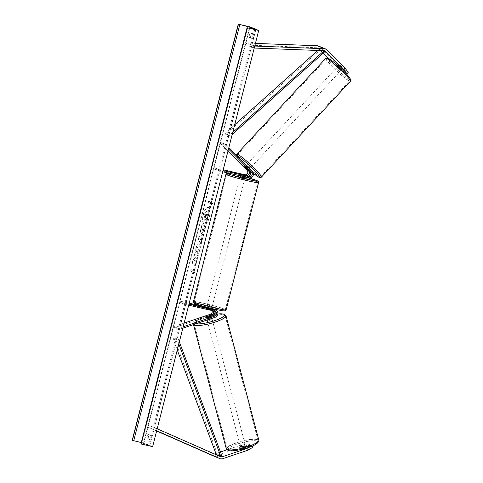 <?xml version="1.0" encoding="UTF-8"?>
<svg xmlns="http://www.w3.org/2000/svg" width="483" height="483" viewBox="0 0 483 483"><rect width="100%" height="100%" fill="white"/><g stroke="black" fill="none" stroke-linecap="round" stroke-linejoin="round"><path stroke-width="0.36" stroke-dasharray="2.42 1.81" d="M342.815 72.106L344.156 70.621L337.605 64.945L336.259 66.437L342.815 72.106L344.144 72.649L338.154 66.612A2.53 0.356 42.1 0 1 337.997 66.213A2.53 0.356 42.1 0 1 338.215 66.237A2.53 0.356 42.1 0 1 339.398 67.034M344.144 72.649L345.484 71.164L339.501 65.127A2.53 0.356 42.1 0 1 339.344 64.728A2.53 0.356 42.1 0 1 339.561 64.746A2.53 0.356 42.1 0 1 340.95 65.712L346.933 71.756L348.261 72.299M339.603 67.203L340.95 65.712M336.259 66.437L328.114 58.214M323.133 53.19L318.279 48.288A2.023 1.866 112.2 0 0 317.108 47.769L246.348 45.052L246.523 43.047L255.422 43.392M339.839 67.439L345.587 73.241L346.933 71.756M337.605 64.945L319.619 46.797A4.051 3.737 112.2 0 0 318.466 46.024M254.746 46.048L246.523 43.047M254.239 48.034L246.348 45.052M253.581 48.01L253.756 46.006M345.484 71.164L344.156 70.621M338.154 66.612L339.501 65.127M249.379 444.414L249.856 446.322L248.534 445.779L240.105 447.451L239.628 445.543L248.051 443.871L249.379 444.414L241.15 447.192A2.53 0.61 -14.1 0 0 240.788 447.638A2.53 0.61 -14.1 0 0 240.957 447.795A2.53 0.61 -14.1 0 0 242.593 447.777L250.828 445.006L251.305 446.914L252.633 447.451M241.15 447.192L241.627 449.093A2.53 0.61 -14.1 0 0 241.271 449.546A2.53 0.61 -14.1 0 0 241.434 449.697A2.53 0.61 -14.1 0 0 243.076 449.685L251.305 446.914M239.628 445.543L226.913 449.83M220.465 452.003L215.913 453.537M252.271 446.014L252.15 445.549L249.204 447.192M252.15 445.549L250.828 445.006M240.105 447.451L215.37 455.789A4.051 3.737 -67.8 0 1 213.414 455.892A4.051 3.737 -67.8 0 1 212.967 455.759M214.44 453.972A2.023 1.866 -67.8 0 1 213.601 453.833L149.362 425.553L148.553 427.407L156.631 430.963M156.685 430.758L148.553 427.407M157.192 428.771L156.595 428.512L155.786 430.365M156.595 428.512L149.362 425.553M248.051 443.871L248.534 445.779M249.856 446.322L241.627 449.093M242.593 447.777L243.076 449.685M206.7 316.757L206.966 317.826A2.53 0.61 -14.1 0 0 206.609 318.279A2.53 0.61 -14.1 0 0 206.778 318.43A2.53 0.61 -14.1 0 0 208.415 318.418L213.734 316.625A3.798 3.502 -67.8 0 0 214.271 309.537M213.359 315.459A3.798 3.502 112.2 0 1 212.291 316.033L206.966 317.826M206.802 307.242L210.787 308.16A3.798 3.502 -67.8 0 1 210.751 315.405L174.055 327.776L178.577 329.623L182.828 328.186M213.275 310.835A2.53 2.337 112.2 0 0 212.013 310.014L206.41 308.794L213.462 310.605A2.53 2.337 -67.8 0 1 214.416 311.1M183.19 326.774L178.275 328.434L178.577 329.623M178.275 328.434L173.753 326.58L174.055 327.776M184.132 323.085L173.753 326.58M188.69 305.19L184.446 304.218L184.76 302.992L180.237 301.144L179.93 302.37L210.479 309.386A2.53 2.337 -67.8 0 1 211.94 310.527M180.237 301.144L189.197 303.203M184.446 304.218L179.93 302.37M184.76 302.992L189.004 303.964M206.772 308.806L207.08 307.58L211.675 308.637M214.899 311.704A3.798 3.502 112.2 0 0 213.492 309.313M208.113 317.228L208.415 318.418M208.215 309.398L208.529 308.172M250.466 172.159A3.798 3.502 -67.8 0 0 249.482 170.131L245.612 166.224A2.53 0.356 42.1 0 1 245.455 165.826A2.53 0.356 42.1 0 1 245.666 165.85A2.53 0.356 42.1 0 1 247.054 166.816L250.925 170.722A3.798 3.502 112.2 0 1 247.471 177.176L240.419 175.371L246.022 176.591L244.489 175.957A3.798 3.502 112.2 0 0 247.942 169.497L221.262 142.576L225.778 144.423L228.876 147.544M246.215 167.746L247.054 166.816M228.513 148.957L224.939 145.353L225.778 144.423M224.939 145.353L220.423 143.505L221.262 142.576M227.964 151.119L220.423 143.505M214.247 167.722L218.769 169.569L218.455 170.795L213.939 168.941L214.247 167.722L223.206 169.774M213.939 168.941L244.489 175.957M218.769 169.569L223.013 170.541M218.455 170.795L222.699 171.767M248.932 175.915A3.798 3.502 -67.8 0 1 246.022 176.591M242.538 174.749L242.225 175.975M241.089 174.176L240.782 175.383M244.839 167.076L245.612 166.224M240.105 176.591L245.014 177.841M244.609 176.796L245.068 176.869L245.442 175.42M244.181 174.882L243.806 176.355L240.546 175.607L240.92 174.14M242.188 174.653L241.814 176.126L242.635 176.343M210.389 307.339L207.032 306.343L210.389 307.339M211.433 308.842L211.119 310.05L209.857 309.531L210.232 308.063L206.978 307.315L206.41 308.794L206.724 307.568L206.41 308.794L211.119 310.05M209.857 309.531L206.603 308.782M207.865 309.301L208.179 308.076M240.546 175.607L243.806 176.355M245.068 176.869L241.814 176.126M211.5 308.583L208.239 307.834M206.978 307.315L210.232 308.063M208.891 305.377L212.248 306.373L208.891 305.377M243.148 178.813L239.791 177.816L243.148 178.813M236.525 176.102A16.017 0.924 14.3 0 0 226.726 174.484A16.017 0.924 14.3 0 0 247.966 180.781A16.017 0.924 14.3 0 0 257.771 182.399A16.017 0.924 14.3 0 0 236.525 176.102M215.521 308.088A16.017 0.924 -165.7 0 1 194.275 301.79A16.017 0.924 -165.7 0 1 204.074 303.402A16.017 0.924 -165.7 0 1 225.32 309.7A16.017 0.924 -165.7 0 1 215.521 308.088M337.273 67.209L340.787 70.609L337.273 67.209M339.024 67.258L340.563 65.597L339.38 64.988L343.015 68.212L341.396 69.655L339.024 67.258L341.396 69.655M340.563 65.597L342.936 67.994M337.84 66.648L340.213 69.045L337.84 66.648L339.38 64.988M341.759 67.385L340.213 69.045M244.827 166.78L246.348 164.89L250.055 168.332L248.347 170.179M245.938 167.516L246.922 166.454L249.294 168.851L246.922 166.454M249.294 168.851L248.334 169.883M247.091 169.346L248.117 168.241L245.738 165.844L248.117 168.241M245.738 165.844L244.712 166.949M250.719 167.366L247.205 163.966L250.719 167.366M336.416 68.133L339.935 71.532L336.416 68.133M348.599 80.432A16.017 1.721 42.9 0 1 334.767 69.045A16.017 1.721 42.9 0 1 326.339 58.914A16.017 1.721 42.9 0 1 327.552 59.192A16.017 1.721 42.9 0 1 341.384 70.578A16.017 1.721 42.9 0 1 349.819 80.709A16.017 1.721 42.9 0 1 348.599 80.432M238.536 155.073A16.017 1.721 -137.1 0 0 237.322 154.789A16.017 1.721 -137.1 0 0 245.75 164.926A16.017 1.721 -137.1 0 0 259.582 176.307A16.017 1.721 -137.1 0 0 260.796 176.591A16.017 1.721 -137.1 0 0 252.368 166.454A16.017 1.721 -137.1 0 0 238.536 155.073M203.21 214.5A8.537 3.254 102.9 0 1 208.167 207.43A8.537 3.254 102.9 0 1 209.308 216.994A8.537 3.254 102.9 0 1 204.345 224.064A8.537 3.254 102.9 0 1 203.21 214.5M203.44 214.555A8.537 3.254 102.9 0 1 208.396 207.479A8.537 3.254 102.9 0 1 209.531 217.048A8.537 3.254 102.9 0 1 204.575 224.118A8.537 3.254 102.9 0 1 203.44 214.555M152.634 446.648L143.596 442.953L249.681 26.77M197.933 253.829C198.652 253.213 199.292 251.878 199.853 249.826C200.56 246.71 200.367 244.772 199.274 244.012L199.038 243.957C197.819 243.722 196.756 245.183 195.838 248.347L195.537 252.808L196.865 251.057L196.986 248.745C197.414 247.302 197.933 246.656 198.537 246.801L198.549 246.807C199.117 247.139 199.244 248.051 198.918 249.536L197.915 251.565L197.704 253.774C198.422 253.158 199.062 251.824 199.63 249.771C200.33 246.656 200.137 244.718 199.044 243.957L199.262 244.006C198.048 243.77 196.986 245.237 196.068 248.401L195.76 252.863M195.537 252.808L196.641 251.009L196.762 248.691C197.191 247.254 197.704 246.602 198.314 246.747L198.32 246.753C198.893 247.091 199.014 247.996 198.694 249.482L197.915 251.565M203.85 228.411L204.889 228.833L205.577 226.116L201.96 224.637L200.892 228.833C200.252 231.442 200.33 232.969 201.127 233.428L201.465 233.518L201.133 233.434C202.045 233.597 202.836 232.371 203.512 229.751L203.85 228.411L205.112 228.882L205.806 226.171L202.19 224.692L201.121 228.888C200.481 231.496 200.56 233.023 201.351 233.476C202.274 233.651 203.065 232.42 203.741 229.805L204.08 228.459M194.788 260.464L192.288 263.537L193.109 260.319L195.434 257.548L193.967 256.944L194.661 254.233L198.278 255.712L197.583 258.423L196.647 258.043L195.989 258.87L196.702 261.883L195.875 265.143L194.788 260.464L192.288 263.537M251.709 33.279L254.064 34.239A3.164 1.208 102.9 0 1 253.847 36.581A3.164 1.208 102.9 0 1 252.941 38.646L250.586 37.686A3.164 1.208 102.9 0 1 251.709 33.279L250.345 32.965L252.694 33.925A3.164 1.208 102.9 0 1 252.476 36.267A3.164 1.208 102.9 0 1 251.571 38.332L252.941 38.646M151.722 435.732L149.374 434.772A3.164 1.208 -77.1 0 0 148.251 439.18L150.599 440.14A3.164 1.208 -77.1 0 0 151.505 438.075A3.164 1.208 -77.1 0 0 151.722 435.732L148.003 434.459A3.164 1.208 -77.1 0 0 146.88 438.866L149.229 439.826A3.164 1.208 -77.1 0 0 150.141 437.761A3.164 1.208 -77.1 0 0 150.352 435.418M211.433 202.256L211.808 200.783L212.659 203.566L210.685 205.19L211.059 203.723L208.348 202.612L208.722 201.145L211.433 202.256L208.722 201.145M193.212 273.74L195.186 272.11L194.335 269.333L193.961 270.8L191.25 269.695L190.876 271.162L193.586 272.273L192.989 273.686L195.186 272.11M201.326 240.969L202.292 237.171L203.108 236.742L203.826 233.941L199.147 236.61L198.489 239.206L201.049 244.833L201.785 241.941L201.097 240.914L202.292 237.171M149.229 439.826L150.599 440.14M141.308 442.579L149.784 445.755L141.054 443.901M251.571 38.332L249.222 37.366A3.164 1.208 102.9 0 1 250.345 32.965M143.596 442.953L132.197 440.333M252.694 33.925L254.064 34.239M249.222 37.366L250.586 37.686M146.88 438.866L148.251 439.18M148.003 434.459L149.374 434.772M204.412 220.224L206.277 218.714L206.941 221.576L207.744 218.437L207.153 216.01L207.455 214.82L208.553 215.267L209.248 212.544L205.619 211.065L204.019 219.065L204.641 220.278L204.019 219.065M204.647 220.278L206.048 218.666L206.941 221.576M203.79 219.01L205.396 211.011L209.018 212.496L208.324 215.213L207.225 214.766L206.923 215.955L207.515 218.382L206.718 221.522M208.493 201.091L208.348 202.612M211.21 202.202L211.584 200.735L212.429 203.512L210.461 205.136L211.059 203.723M210.836 203.669L208.119 202.564M194.957 272.062L194.335 269.333M194.112 269.279L193.961 270.8M193.737 270.752L191.25 269.695M193.586 272.273L190.876 271.162M190.646 271.108L191.02 269.641M193.363 272.219L192.989 273.686M192.059 263.483L192.88 260.265L195.21 257.493L193.743 256.896L194.432 254.179L198.048 255.658L197.354 258.375L196.424 257.988L195.76 258.816L196.478 261.828L195.875 265.143M195.645 265.089L194.558 260.409M201.864 230.729L202.111 227.698L203.065 228.091L201.876 230.735L202.341 227.753L203.295 228.139L202.099 230.789M197.692 251.516L197.704 253.774M202.063 237.123L203.108 236.742M202.884 236.694L203.826 233.941M203.597 233.893L199.147 236.61M198.924 236.555L198.489 239.206M198.259 239.151L201.049 244.833M200.819 244.778L201.785 241.941M201.556 241.886L201.097 240.914M201.079 237.636L200.523 239.822L199.775 238.318L201.308 237.69L200.747 239.87L200.004 238.367L201.308 237.69M205.571 214.09L206.44 214.446L205.408 217.573L205.8 214.138L206.67 214.494L206.211 216.287L205.178 217.519L205.118 215.871L205.8 214.138M240.594 446.497A2.53 0.525 165.2 0 1 240.431 446.377A2.53 0.525 165.2 0 1 242.363 445.326A2.53 0.525 165.2 0 1 245.165 444.958A2.53 0.525 165.2 0 1 245.328 445.085A2.53 0.525 165.2 0 1 243.39 446.129A2.53 0.525 165.2 0 1 240.594 446.497M244.144 445.936L244.718 448.091A2.53 0.525 165.2 0 1 245.986 448.073A2.53 0.525 165.2 0 1 246.149 448.194A2.53 0.525 165.2 0 1 245.95 448.49L242.683 449.588A2.53 0.525 165.2 0 1 241.415 449.613A2.53 0.525 165.2 0 1 241.252 449.486A2.53 0.525 165.2 0 1 241.452 449.19L240.884 447.041A2.53 0.525 165.2 0 1 244.144 445.936L240.884 447.041M244.718 448.091L241.452 449.19M242.683 449.588L242.116 447.433L245.382 446.334A2.53 0.525 165.2 0 1 242.116 447.433M245.382 446.334L245.95 448.49M208.203 319.637A2.53 0.525 165.2 0 1 207.11 319.631A2.53 0.525 165.2 0 1 206.947 319.511A2.53 0.525 165.2 0 1 208.879 318.46A2.53 0.525 165.2 0 1 211.681 318.092A2.53 0.525 165.2 0 1 211.844 318.219A2.53 0.525 165.2 0 1 211.717 318.448M206.476 317.24A2.53 0.525 165.2 0 1 206.313 317.114A2.53 0.525 165.2 0 1 206.313 317.102L206.609 318.279M206.893 318.255A2.53 0.525 165.2 0 1 210.159 317.156L206.893 318.255L206.513 316.818M209.779 315.719L210.159 317.156M211.391 317.554A2.53 0.525 165.2 0 1 208.125 318.653L211.391 317.554L211.047 316.238M207.762 317.277L208.125 318.653M207.424 320.833A2.53 0.525 165.2 0 1 207.261 320.706A2.53 0.525 165.2 0 1 209.199 319.661A2.53 0.525 165.2 0 1 211.995 319.287A2.53 0.525 165.2 0 1 212.158 319.414A2.53 0.525 165.2 0 1 210.226 320.458A2.53 0.525 165.2 0 1 207.424 320.833M244.851 443.762A2.53 0.525 -14.8 0 0 242.049 444.131A2.53 0.525 -14.8 0 0 240.117 445.175A2.53 0.525 -14.8 0 0 240.274 445.302A2.53 0.525 -14.8 0 0 243.076 444.934A2.53 0.525 -14.8 0 0 245.008 443.889A2.53 0.525 -14.8 0 0 244.851 443.762M257.034 439.657A16.017 3.321 -14.8 0 0 239.308 441.999A16.017 3.321 -14.8 0 0 227.076 448.622A16.017 3.321 -14.8 0 0 228.091 449.413A16.017 3.321 -14.8 0 0 245.817 447.065A16.017 3.321 -14.8 0 0 258.049 440.442A16.017 3.321 -14.8 0 0 257.034 439.657M224.184 315.182A16.017 3.321 165.2 0 1 225.199 315.973A16.017 3.321 165.2 0 1 212.967 322.59A16.017 3.321 165.2 0 1 195.235 324.938A16.017 3.321 165.2 0 1 194.22 324.147A16.017 3.321 165.2 0 1 206.458 317.524A16.017 3.321 165.2 0 1 224.184 315.182M324.117 50.721L319.631 48.837L317.802 50.48M232.734 132.402L229.503 135.294L224.981 133.447L234.678 124.777M232.208 134.467L230.234 136.23L225.712 134.383L224.981 133.447M230.234 136.23L229.503 135.294M324.884 51.627L320.362 49.779L225.712 134.383M319.631 48.837L320.362 49.779M178.813 343.944L177.327 339.972L172.811 338.124L177.261 350.036M179.338 341.879L178.432 339.452L173.91 337.605L172.811 338.124M178.432 339.452L177.327 339.972M221.872 455.765L217.35 453.917L173.91 337.605M216.245 454.437L217.35 453.917M324.238 50.727L318.279 48.288M324.341 50.727L317.108 47.769M326.852 49.755L319.619 46.797M222.603 458.741L215.37 455.789M220.834 456.791L213.601 453.833M212.291 316.033L210.751 315.405M215.273 317.253L213.734 316.625M214.995 311.233L213.462 310.605M212.013 310.014L210.479 309.386M211.699 308.528L210.787 308.16M249.482 170.131L247.942 169.497M252.464 171.35L250.925 170.722M249.005 177.81L247.471 177.176M231.176 173.711L245.231 176.983A15.565 0.9 14.3 0 0 237.002 174.943A15.565 0.9 14.3 0 0 231.291 173.741M225.941 174.285A16.827 0.972 -165.7 0 1 236.235 175.981A16.827 0.972 -165.7 0 1 258.556 182.598M226.104 309.899A16.827 0.972 14.3 0 0 203.784 303.288A16.827 0.972 14.3 0 0 193.49 301.591M198.078 303.463A15.565 0.9 -165.7 0 1 203.929 304.695A15.565 0.9 -165.7 0 1 223.508 310.189A15.565 0.9 -165.7 0 1 215.044 309.241M349.632 79.429A15.565 1.672 42.9 0 1 349.155 79.206A15.565 1.672 42.9 0 1 333.753 66.207A15.565 1.672 42.9 0 1 328.712 58.576M325.747 58.358A16.827 1.805 -137.1 0 0 334.604 69.009A16.827 1.805 -137.1 0 0 349.131 80.969A16.827 1.805 -137.1 0 0 350.41 81.265M261.394 177.14A16.827 1.805 42.9 0 1 260.114 176.844A16.827 1.805 42.9 0 1 245.581 164.884A16.827 1.805 42.9 0 1 236.724 154.24M237.238 155.985A15.565 1.672 -137.1 0 0 240.86 161.678A15.565 1.672 -137.1 0 0 253.454 173.397M143.856 443.303L249.645 28.262M149.639 445.67L255.7 29.578M141.573 443.998L247.658 27.815M148.643 445.574L254.728 29.391M141.326 442.585L247.079 27.718M256.938 440.991A15.565 3.224 -14.8 0 0 237.455 443.986A15.565 3.224 -14.8 0 0 228.815 450.47A15.565 3.224 -14.8 0 0 248.298 447.469A15.565 3.224 -14.8 0 0 256.938 440.991M226.292 448.828A16.827 3.49 165.2 0 1 239.145 441.873A16.827 3.49 165.2 0 1 257.765 439.409A16.827 3.49 165.2 0 1 258.834 440.236M225.984 315.767A16.827 3.49 -14.8 0 0 224.915 314.934A16.827 3.49 -14.8 0 0 206.289 317.397A16.827 3.49 -14.8 0 0 193.441 324.353A16.827 3.49 -14.8 0 0 193.538 324.576M195.971 323.755A15.565 3.224 165.2 0 1 195.331 323.604A15.565 3.224 165.2 0 1 198.531 319.287A15.565 3.224 165.2 0 1 214.265 314.481M214.754 314.397A15.565 3.224 165.2 0 1 217.887 313.974M324.932 50.854L317.699 47.902M337.997 66.213L339.344 64.728M240.788 447.638L241.271 449.546M220.876 456.809L213.643 453.851M213.794 310.708L215.333 311.336M212.345 310.116L210.811 309.488M211.711 308.492L211.288 308.317M244.615 166.756L245.455 165.826M240.305 175.812L240.419 175.371M245.237 176.941L245.618 175.456M211.94 307.593L211.717 308.456M211.608 308.885L211.312 310.044M207.032 306.343L206.815 307.206M212.248 306.373L244.7 179.066M194.275 301.79L226.726 174.484M225.32 309.7L257.771 182.399M207.346 305.117L239.791 177.816M340.787 70.609L343.015 68.212M339.308 64.77L337.08 67.167M253.454 173.415L247.139 167.915L239.459 160.157L237.032 157.078L236.344 155.079M250.912 167.414L339.935 71.532M237.322 154.789L326.339 58.914M260.796 176.591L349.819 80.709M247.205 163.966L336.222 68.091M255.869 29.572L149.784 445.755M193.502 324.588L194.401 321.823L197.511 319.74L203.083 317.391L214.289 314.445M217.893 313.926L214.778 314.361M241.252 449.486L240.431 446.377M246.149 448.194L245.328 445.085M206.947 319.511L206.313 317.114M211.844 318.219L211.21 315.822M207.261 320.706L240.117 445.175M225.199 315.973L258.049 440.442M194.22 324.147L227.076 448.622M212.158 319.414L245.008 443.889"/><path stroke-width="0.72" d="M339.398 67.034A2.53 0.356 42.1 0 1 339.603 67.203L339.839 67.439M328.114 58.214L323.133 53.19M346.915 73.784L343.491 69.389L344.838 67.904L348.261 72.299L346.915 73.784L345.846 73.35M343.491 69.389L325.506 51.24A2.023 1.866 112.2 0 0 324.341 50.727L254.239 48.034M344.838 67.904L326.852 49.755A4.051 3.737 112.2 0 0 325.699 48.982A4.051 3.737 112.2 0 0 325.162 48.813A4.051 3.737 112.2 0 0 324.516 48.729L254.746 46.048M325.699 48.982L318.466 46.024A4.051 3.737 112.2 0 0 317.929 45.855A4.051 3.737 112.2 0 0 317.283 45.77L255.422 43.392M226.913 449.83L220.465 452.003M215.913 453.537L214.893 453.881A2.023 1.866 -67.8 0 1 214.44 453.972M249.204 447.192L246.861 448.502L222.126 456.84A2.023 1.866 -67.8 0 1 220.834 456.791L157.192 428.771M246.861 448.502L247.338 450.404L252.633 447.451L252.271 446.014M247.338 450.404L222.603 458.741A4.051 3.737 -67.8 0 1 220.646 458.85A4.051 3.737 -67.8 0 1 220.109 458.681A4.051 3.737 -67.8 0 1 220.025 458.645L156.685 430.758M212.967 455.759A4.051 3.737 -67.8 0 1 212.876 455.723A4.051 3.737 -67.8 0 1 212.798 455.686L156.631 430.963M214.416 311.1A2.53 2.337 -67.8 0 1 213.438 315.435L208.113 317.228A2.53 0.61 165.9 0 1 206.476 317.24A2.53 0.61 165.9 0 1 206.307 317.083A2.53 0.61 165.9 0 1 206.67 316.637L206.7 316.757M189.004 303.964L215.309 310.008A3.798 3.502 -67.8 0 1 215.273 317.253L182.828 328.186M215.309 310.008L213.77 309.38A3.798 3.502 -67.8 0 1 214.271 309.537L215.81 310.164M188.69 305.19L214.995 311.233A2.53 2.337 -67.8 0 1 214.971 316.063L183.19 326.774M206.67 316.637L211.989 314.844A2.53 2.337 112.2 0 0 213.275 310.835M211.94 310.527A2.53 2.337 -67.8 0 1 210.455 314.216L184.132 323.085M189.197 303.203L206.802 307.242M213.77 309.38L207.08 307.58M211.675 308.637L212.327 308.788L211.699 308.528M213.359 315.459A3.798 3.502 112.2 0 0 214.899 311.704M213.492 309.313A3.798 3.502 112.2 0 0 212.327 308.788M246.215 167.746A2.53 0.356 -137.9 0 0 244.827 166.78A2.53 0.356 -137.9 0 0 244.615 166.756A2.53 0.356 -137.9 0 0 244.772 167.154L248.642 171.054A2.53 2.337 -67.8 0 1 246.336 175.365L240.733 174.146L247.779 175.957A2.53 2.337 112.2 0 0 250.085 171.646L246.215 167.746M222.699 171.767L249.005 177.81A3.798 3.502 112.2 0 0 252.464 171.35L228.876 147.544M223.013 170.541L249.319 176.585A2.53 2.337 112.2 0 0 251.625 172.28L228.513 148.957M223.206 169.774L244.796 174.737A2.53 2.337 112.2 0 0 247.103 170.427L227.964 151.119M250.466 172.159A3.798 3.502 -67.8 0 1 248.932 175.915M245.237 176.941L245.014 177.841L243.462 177.587L240.105 176.591L240.305 175.812M242.635 176.343L244.609 176.796M245.442 175.401L240.733 174.146L245.442 175.42M208.179 308.076L211.433 308.842M249.777 168.639L250.055 168.332L246.209 165.041M245.938 167.516L244.827 166.78M248.334 169.883L247.091 169.346L244.627 166.744M245.895 167.565L248.268 169.962M258.719 30.465L249.681 26.77L238.276 24.15L249.934 27.12L255.869 29.572L247.32 27.845L258.719 30.465L152.634 446.648L141.235 444.028L247.32 27.845M141.308 442.579L132.197 440.333L238.276 24.15M211.717 318.448A2.53 0.525 165.2 0 1 208.203 319.637M206.313 317.102A2.53 0.525 165.2 0 1 206.513 316.818L209.779 315.719A2.53 0.525 165.2 0 1 211.047 315.695A2.53 0.525 165.2 0 1 211.21 315.822A2.53 0.525 165.2 0 1 211.011 316.117L211.047 316.238M206.476 317.24A2.53 0.525 165.2 0 0 207.744 317.216L207.762 317.277M207.744 317.216L211.011 316.117M324.117 50.721L232.734 132.402M317.802 50.48L234.678 124.777M324.178 50.721L324.884 51.627L232.208 134.467M177.261 350.036L216.245 454.437L220.767 456.284L178.813 343.944M220.767 456.284L221.872 455.765L179.338 341.879M325.506 51.24L324.238 50.727M324.516 48.729L317.283 45.77M222.126 456.84L214.893 453.881M220.025 458.645L212.798 455.686M214.971 316.063L213.438 315.435M211.989 314.844L210.455 314.216M249.319 176.585L247.779 175.957M251.625 172.28L250.085 171.646M248.642 171.054L247.103 170.427M246.336 175.365L244.796 174.737M231.291 173.741A15.565 0.9 14.3 0 0 230.204 174.611A15.565 0.9 14.3 0 0 248.117 179.489A15.565 0.9 14.3 0 0 257.566 180.938A15.565 0.9 14.3 0 0 245.231 176.983L257.234 180.702L258.32 181.457L258.556 182.598A16.827 0.972 -165.7 0 1 248.256 180.902A16.827 0.972 -165.7 0 1 225.941 174.285L193.49 301.591A16.827 0.972 14.3 0 0 215.81 308.202A16.827 0.972 14.3 0 0 226.104 309.899C225.531 310.786 225.114 311.13 224.843 310.931C224.166 310.937 223.955 311.227 215.074 309.253C205.305 307.043 194.003 303.614 194.118 303.101C193.786 303.167 193.58 302.66 193.49 301.591M215.044 309.241A15.565 0.9 -165.7 0 1 197.191 304.381A15.565 0.9 -165.7 0 1 198.078 303.463M328.712 58.576A15.565 1.672 42.9 0 1 343.582 71.043A15.565 1.672 42.9 0 1 349.632 79.429M350.41 81.265A16.827 1.805 -137.1 0 0 341.553 70.615A16.827 1.805 -137.1 0 0 327.021 58.654A16.827 1.805 -137.1 0 0 325.747 58.358L236.724 154.24A16.827 1.805 42.9 0 1 238.004 154.536A16.827 1.805 42.9 0 1 252.537 166.49A16.827 1.805 42.9 0 1 261.394 177.14L350.41 81.265C350.924 80.347 350.96 79.653 350.525 79.17L347.675 75.348C342.652 69.57 332.032 60.127 328.434 58.371C327.782 57.755 326.888 57.755 325.747 58.358M253.454 173.397A15.565 1.672 -137.1 0 0 258.429 176.929A15.565 1.672 -137.1 0 0 253.382 169.298A15.565 1.672 -137.1 0 0 237.98 156.293A15.565 1.672 -137.1 0 0 237.238 155.985M249.645 28.262L249.934 27.12M132.384 440.411L238.469 24.228M141.042 443.949L247.127 27.766M247.079 27.718L247.411 26.402M133.725 440.792L239.803 24.609M226.292 448.828L228.115 450.476C231.985 452.263 259.13 446.974 258.834 440.236A16.827 3.49 165.2 0 1 245.98 447.192A16.827 3.49 165.2 0 1 227.36 449.655A16.827 3.49 165.2 0 1 226.292 448.828L193.441 324.353M193.538 324.576A16.827 3.49 -14.8 0 0 194.504 325.186A16.827 3.49 -14.8 0 0 213.13 322.722A16.827 3.49 -14.8 0 0 225.984 315.767L258.834 440.236M214.265 314.481A15.565 3.224 165.2 0 1 214.754 314.397M217.887 313.974A15.565 3.224 165.2 0 1 223.454 314.125A15.565 3.224 165.2 0 1 215.539 320.356A15.565 3.224 165.2 0 1 195.971 323.755M220.109 458.681L212.876 455.723M212.828 308.945L211.288 308.317M258.556 182.598L226.104 309.899M211.717 308.456L211.608 308.885M206.815 307.206L206.724 307.568M231.176 173.711L227.209 173.258L225.941 174.285M253.454 173.415L258.701 177.128C259.353 177.744 260.252 177.75 261.394 177.14M236.344 155.079L236.724 154.24M247.048 27.724L140.97 443.907M225.984 315.767L224.16 314.113L217.893 313.926M214.778 314.361L214.289 314.445M211.294 316.154L211.21 315.822"/></g></svg>
